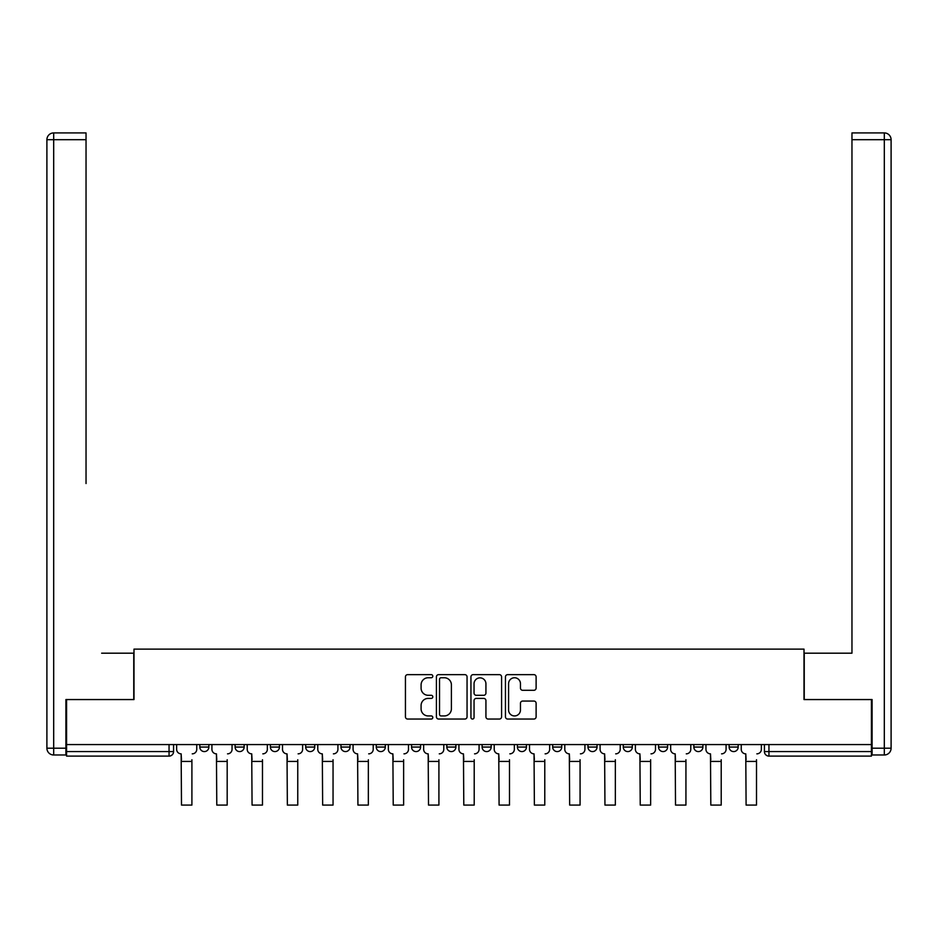<?xml version="1.0" encoding="UTF-8"?>
<svg xmlns="http://www.w3.org/2000/svg" width="938" height="938" viewBox="0 0 938 938"><rect width="100%" height="100%" fill="white"/><g stroke="black" fill="none" stroke-linecap="round" stroke-linejoin="round"><path stroke-width="1.41" d="M432.805 676.192A1.559 1.559 0 0 0 431.257 674.645L407.667 674.645A2.216 2.216 0 0 0 405.439 676.861L405.439 716.831A2.216 2.216 0 0 0 407.667 719.047L431.257 719.047A1.559 1.559 0 0 0 432.805 717.5A1.559 1.559 0 0 0 431.257 715.94L428.197 715.94A7.105 7.105 0 0 1 421.092 708.835L421.092 705.505A7.105 7.105 0 0 1 428.197 698.4L431.257 698.4A1.559 1.559 0 0 0 432.805 696.84A1.559 1.559 0 0 0 431.257 695.293L428.197 695.293A7.105 7.105 0 0 1 421.092 688.187L421.092 684.857A7.105 7.105 0 0 1 428.197 677.752L431.257 677.752A1.559 1.559 0 0 0 432.805 676.192M587.985 744.573L587.985 747.058L597.037 747.058A4.526 4.526 0 0 1 592.511 751.584A4.526 4.526 0 0 1 587.985 747.058L587.985 744.573M517.413 744.573L517.413 747.058L526.453 747.058A4.526 4.526 0 0 1 521.927 751.584A4.526 4.526 0 0 1 517.413 747.058L517.413 744.573M482.12 744.573L482.12 747.058L491.172 747.058A4.526 4.526 0 0 1 486.646 751.584A4.526 4.526 0 0 1 482.12 747.058L482.12 744.573M446.828 744.573L446.828 747.058L455.88 747.058A4.526 4.526 0 0 1 451.354 751.584A4.526 4.526 0 0 1 446.828 747.058L446.828 744.573M411.548 744.573L411.548 747.058L420.587 747.058A4.526 4.526 0 0 1 416.073 751.584A4.526 4.526 0 0 1 411.548 747.058L411.548 744.573M376.255 744.573L376.255 747.058L385.307 747.058A4.526 4.526 0 0 1 380.781 751.584A4.526 4.526 0 0 1 376.255 747.058L376.255 744.573M340.963 747.058L340.963 744.573L340.963 747.058A4.526 4.526 0 0 0 345.489 751.584A4.526 4.526 0 0 1 340.963 747.058L350.015 747.058A4.526 4.526 0 0 1 345.489 751.584A4.526 4.526 0 0 0 350.015 747.058A4.526 4.526 0 0 1 345.489 751.584M305.682 747.058L305.682 744.573L305.682 747.058A4.526 4.526 0 0 0 310.208 751.584A4.526 4.526 0 0 1 305.682 747.058L314.722 747.058A4.526 4.526 0 0 1 310.208 751.584M270.39 747.058L270.39 744.573L270.39 747.058A4.526 4.526 0 0 0 274.916 751.584A4.526 4.526 0 0 1 270.39 747.058L279.442 747.058A4.526 4.526 0 0 1 274.916 751.584M533.886 690.298A2.216 2.216 0 0 0 536.114 688.07L536.114 676.861A2.216 2.216 0 0 0 533.886 674.645L507.693 674.645A2.216 2.216 0 0 0 505.465 676.861L505.465 716.831A2.216 2.216 0 0 0 507.693 719.047L533.886 719.047A2.216 2.216 0 0 0 536.114 716.831L536.114 703.289A2.216 2.216 0 0 0 533.886 701.061L522.677 701.061A2.216 2.216 0 0 0 520.461 703.289L520.461 709.996A5.945 5.945 0 0 1 514.516 715.94A5.945 5.945 0 0 1 508.584 709.996L508.584 683.685A5.945 5.945 0 0 1 514.516 677.752A5.945 5.945 0 0 1 520.461 683.685L520.461 688.07A2.216 2.216 0 0 0 522.677 690.298L533.886 690.298M66.575 744.573L66.575 699.56L133.993 699.56L133.993 649.119L804.007 649.119L804.007 699.56L871.425 699.56L871.425 744.573L66.575 744.573L66.575 751.584L173.577 751.584L173.577 744.573M467.054 676.861A2.216 2.216 0 0 0 464.838 674.645L438.632 674.645A2.216 2.216 0 0 0 436.416 676.861L436.416 716.831A2.216 2.216 0 0 0 438.632 719.047L464.838 719.047A2.216 2.216 0 0 0 467.054 716.831L467.054 676.861M473.162 674.645L499.368 674.645A2.216 2.216 0 0 1 501.584 676.861L501.584 716.831A2.216 2.216 0 0 1 499.368 719.047L488.147 719.047A2.216 2.216 0 0 1 485.931 716.831L485.931 700.616A2.216 2.216 0 0 0 483.715 698.4L476.27 698.4A2.216 2.216 0 0 0 474.053 700.616L474.053 717.5A1.559 1.559 0 0 1 472.494 719.047A1.559 1.559 0 0 1 470.946 717.5L470.946 676.861A2.216 2.216 0 0 1 473.162 674.645M764.423 744.573L764.423 751.584L871.425 751.584L871.425 756.11L768.949 756.11A4.526 4.526 0 0 1 764.423 751.584M871.425 744.573L871.425 751.584M169.051 744.573L169.051 756.11A4.526 4.526 0 0 0 173.577 751.584A4.526 4.526 0 0 1 169.051 756.11L66.575 756.11L66.575 751.584M738.183 744.573L738.183 747.058A4.526 4.526 0 0 1 733.657 751.584A4.526 4.526 0 0 1 729.131 747.058A4.526 4.526 0 0 0 733.657 751.584M729.131 744.573L729.131 747.058L738.183 747.058M702.902 744.573L702.902 747.058A4.526 4.526 0 0 1 698.376 751.584A4.526 4.526 0 0 1 693.85 747.058L702.902 747.058A4.526 4.526 0 0 1 698.376 751.584A4.526 4.526 0 0 0 702.902 747.058M693.85 744.573L693.85 747.058M667.61 744.573L667.61 747.058A4.526 4.526 0 0 1 663.084 751.584A4.526 4.526 0 0 1 658.558 747.058A4.526 4.526 0 0 0 663.084 751.584M658.558 744.573L658.558 747.058L667.61 747.058M632.318 744.573L632.318 747.058A4.526 4.526 0 0 1 627.792 751.584A4.526 4.526 0 0 1 623.278 747.058L632.318 747.058M623.278 744.573L623.278 747.058M597.037 744.573L597.037 747.058M561.745 744.573L561.745 747.058A4.526 4.526 0 0 1 557.219 751.584A4.526 4.526 0 0 1 552.693 747.058L561.745 747.058M552.693 744.573L552.693 747.058M526.453 744.573L526.453 747.058M491.172 744.573L491.172 747.058M455.88 744.573L455.88 747.058L455.88 744.573M420.587 744.573L420.587 747.058A4.526 4.526 0 0 1 416.073 751.584A4.526 4.526 0 0 0 420.587 747.058L420.587 744.573M385.307 744.573L385.307 747.058A4.526 4.526 0 0 1 380.781 751.584A4.526 4.526 0 0 0 385.307 747.058L385.307 744.573M350.015 744.573L350.015 747.058M314.722 744.573L314.722 747.058L314.722 744.573M279.442 744.573L279.442 747.058L279.442 744.573M235.098 744.573L235.098 747.058L244.15 747.058L244.15 744.573L244.15 747.058A4.526 4.526 0 0 1 239.624 751.584A4.526 4.526 0 0 1 235.098 747.058A4.526 4.526 0 0 0 239.624 751.584A4.526 4.526 0 0 0 244.15 747.058A4.526 4.526 0 0 1 239.624 751.584M199.817 744.573L199.817 747.058L208.869 747.058L208.869 744.573L208.869 747.058A4.526 4.526 0 0 1 204.343 751.584A4.526 4.526 0 0 1 199.817 747.058A4.526 4.526 0 0 0 204.343 751.584A4.526 4.526 0 0 0 208.869 747.058A4.526 4.526 0 0 1 204.343 751.584M441.083 677.752A1.559 1.559 0 0 0 439.523 679.3L439.523 714.381A1.559 1.559 0 0 0 441.083 715.94L444.295 715.94A7.105 7.105 0 0 0 451.401 708.835L451.401 684.857A7.105 7.105 0 0 0 444.295 677.752L441.083 677.752M485.931 683.802A5.945 5.945 0 0 0 479.986 677.857A5.945 5.945 0 0 0 474.053 683.802L474.053 693.076A2.216 2.216 0 0 0 476.27 695.293L483.715 695.293A2.216 2.216 0 0 0 485.931 693.076L485.931 683.802M176.625 749.321L176.625 744.573L176.625 749.321A4.526 4.526 0 0 0 181.151 753.847L181.491 759.733M181.151 753.847L181.491 805.085L191.903 805.085L191.903 759.733M196.757 749.321L196.757 744.573L196.757 749.321A4.526 4.526 0 0 1 192.231 753.847M191.903 805.085L181.491 805.085M211.918 749.321L211.918 744.573L211.918 749.321A4.526 4.526 0 0 0 216.444 753.847L216.784 759.733M216.444 753.847L216.784 805.085L227.184 805.085L227.184 759.733M232.049 749.321L232.049 744.573L232.049 749.321A4.526 4.526 0 0 1 227.524 753.847M247.21 749.321L247.21 744.573L247.21 749.321A4.526 4.526 0 0 0 251.724 753.847L252.064 759.733M251.724 753.847L252.064 805.085L262.476 805.085L262.476 759.733M267.342 749.321L267.342 744.573L267.342 749.321A4.526 4.526 0 0 1 262.816 753.847M65.906 748.196L65.906 754.984L53.689 754.984A6.789 6.789 0 0 1 46.9 748.196L46.9 139.703A6.789 6.789 0 0 1 53.689 132.915L86.038 132.915L86.038 139.703L53.689 139.703L53.689 748.196L65.906 748.196L65.906 699.56L133.759 699.56L133.759 653.188L101.644 653.188M86.038 139.703L86.038 483.539M53.689 132.915A6.789 6.789 0 0 0 46.9 139.703A6.789 6.789 0 0 1 53.689 132.915A6.789 6.789 0 0 0 46.9 139.703L53.689 139.703L53.689 132.915M836.356 653.188L851.962 653.188L851.962 132.915L884.311 132.915L851.962 132.915M872.094 748.196L884.311 748.196L884.311 754.984A6.789 6.789 0 0 0 891.1 748.196L891.1 139.703L891.1 748.196A6.789 6.789 0 0 1 884.311 754.984L872.094 754.984L872.094 699.56L804.241 699.56L804.241 653.188L851.962 653.188L851.962 483.539M884.311 132.915A6.789 6.789 0 0 1 891.1 139.703A6.789 6.789 0 0 0 884.311 132.915A6.789 6.789 0 0 1 891.1 139.703A6.789 6.789 0 0 0 884.311 132.915L884.311 139.703L851.962 139.703M227.184 805.085L216.784 805.085M262.476 805.085L252.064 805.085M282.49 749.321L282.49 744.573L282.49 749.321A4.526 4.526 0 0 0 287.016 753.847L287.356 759.733M287.016 753.847L287.356 805.085L297.756 805.085L297.756 759.733M302.622 749.321L302.622 744.573L302.622 749.321A4.526 4.526 0 0 1 298.096 753.847M317.783 749.321L317.783 744.573L317.783 749.321A4.526 4.526 0 0 0 322.309 753.847L322.649 759.733M322.309 753.847L322.649 805.085L333.049 805.085L333.049 759.733M337.915 749.321L337.915 744.573L337.915 749.321A4.526 4.526 0 0 1 333.389 753.847M353.075 749.321L353.075 744.573L353.075 749.321A4.526 4.526 0 0 0 357.589 753.847L357.929 759.733M357.589 753.847L357.929 805.085L368.341 805.085L368.341 759.733M373.207 749.321L373.207 744.573L373.207 749.321A4.526 4.526 0 0 1 368.681 753.847M297.756 805.085L287.356 805.085M333.049 805.085L322.649 805.085M368.341 805.085L357.929 805.085M388.355 749.321L388.355 744.573L388.355 749.321A4.526 4.526 0 0 0 392.881 753.847L393.221 759.733M392.881 753.847L393.221 805.085L403.621 805.085L403.621 759.733M408.487 749.321L408.487 744.573L408.487 749.321A4.526 4.526 0 0 1 403.961 753.847M403.621 805.085L393.221 805.085M423.648 749.321L423.648 744.573L423.648 749.321A4.526 4.526 0 0 0 428.174 753.847L428.514 759.733M428.174 753.847L428.514 805.085L438.914 805.085L438.914 759.733M443.78 749.321L443.78 744.573L443.78 749.321A4.526 4.526 0 0 1 439.254 753.847M438.914 805.085L428.514 805.085M458.928 749.321L458.928 744.573L458.928 749.321A4.526 4.526 0 0 0 463.454 753.847L463.794 759.733M463.454 753.847L463.794 805.085L474.206 805.085L474.206 759.733M479.072 749.321L479.072 744.573L479.072 749.321A4.526 4.526 0 0 1 474.546 753.847M474.206 805.085L463.794 805.085M494.22 749.321L494.22 744.573L494.22 749.321A4.526 4.526 0 0 0 498.746 753.847L499.086 759.733M498.746 753.847L499.086 805.085L509.486 805.085L509.486 759.733M514.352 749.321L514.352 744.573L514.352 749.321A4.526 4.526 0 0 1 509.826 753.847M509.486 805.085L499.086 805.085M529.513 749.321L529.513 744.573L529.513 749.321A4.526 4.526 0 0 0 534.039 753.847L534.379 759.733M534.039 753.847L534.379 805.085L544.779 805.085L544.779 759.733M549.645 749.321L549.645 744.573L549.645 749.321A4.526 4.526 0 0 1 545.119 753.847M544.779 805.085L534.379 805.085M564.793 749.321L564.793 744.573L564.793 749.321A4.526 4.526 0 0 0 569.319 753.847L569.659 759.733M569.319 753.847L569.659 805.085L580.071 805.085L580.071 759.733M584.925 749.321L584.925 744.573L584.925 749.321A4.526 4.526 0 0 1 580.411 753.847M580.071 805.085L569.659 805.085M600.086 749.321L600.086 744.573L600.086 749.321A4.526 4.526 0 0 0 604.611 753.847L604.951 759.733M604.611 753.847L604.951 805.085L615.351 805.085L615.351 759.733M620.217 749.321L620.217 744.573L620.217 749.321A4.526 4.526 0 0 1 615.691 753.847M615.351 805.085L604.951 805.085M635.378 749.321L635.378 744.573L635.378 749.321A4.526 4.526 0 0 0 639.904 753.847L640.244 759.733M639.904 753.847L640.244 805.085L650.644 805.085L650.644 759.733M655.51 749.321L655.51 744.573L655.51 749.321A4.526 4.526 0 0 1 650.984 753.847M650.644 805.085L640.244 805.085M670.658 749.321L670.658 744.573L670.658 749.321A4.526 4.526 0 0 0 675.184 753.847L675.524 759.733M675.184 753.847L675.524 805.085L685.936 805.085L685.936 759.733M690.79 749.321L690.79 744.573L690.79 749.321A4.526 4.526 0 0 1 686.276 753.847M685.936 805.085L675.524 805.085M705.951 749.321L705.951 744.573L705.951 749.321A4.526 4.526 0 0 0 710.476 753.847L710.816 759.733M710.476 753.847L710.816 805.085L721.216 805.085L721.216 759.733M726.082 749.321L726.082 744.573L726.082 749.321A4.526 4.526 0 0 1 721.557 753.847M721.216 805.085L710.816 805.085M741.243 749.321L741.243 744.573L741.243 749.321A4.526 4.526 0 0 0 745.769 753.847L746.097 759.733M745.769 753.847L746.097 805.085L756.509 805.085L756.509 759.733M761.375 749.321L761.375 744.573L761.375 749.321A4.526 4.526 0 0 1 756.849 753.847M756.509 805.085L746.097 805.085M768.949 744.573L768.949 756.11M191.903 761.433L181.491 761.433M53.689 754.984L53.689 748.196L46.9 748.196M891.1 748.196L884.311 748.196L884.311 139.703L891.1 139.703M227.184 761.433L216.784 761.433M262.476 761.433L252.064 761.433M297.756 761.433L287.356 761.433M333.049 761.433L322.649 761.433M368.341 761.433L357.929 761.433M403.621 761.433L393.221 761.433M438.914 761.433L428.514 761.433M474.206 761.433L463.794 761.433M509.486 761.433L499.086 761.433M544.779 761.433L534.379 761.433M580.071 761.433L569.659 761.433M615.351 761.433L604.951 761.433M650.644 761.433L640.244 761.433M685.936 761.433L675.524 761.433M721.216 761.433L710.816 761.433M756.509 761.433L746.097 761.433"/></g></svg>
